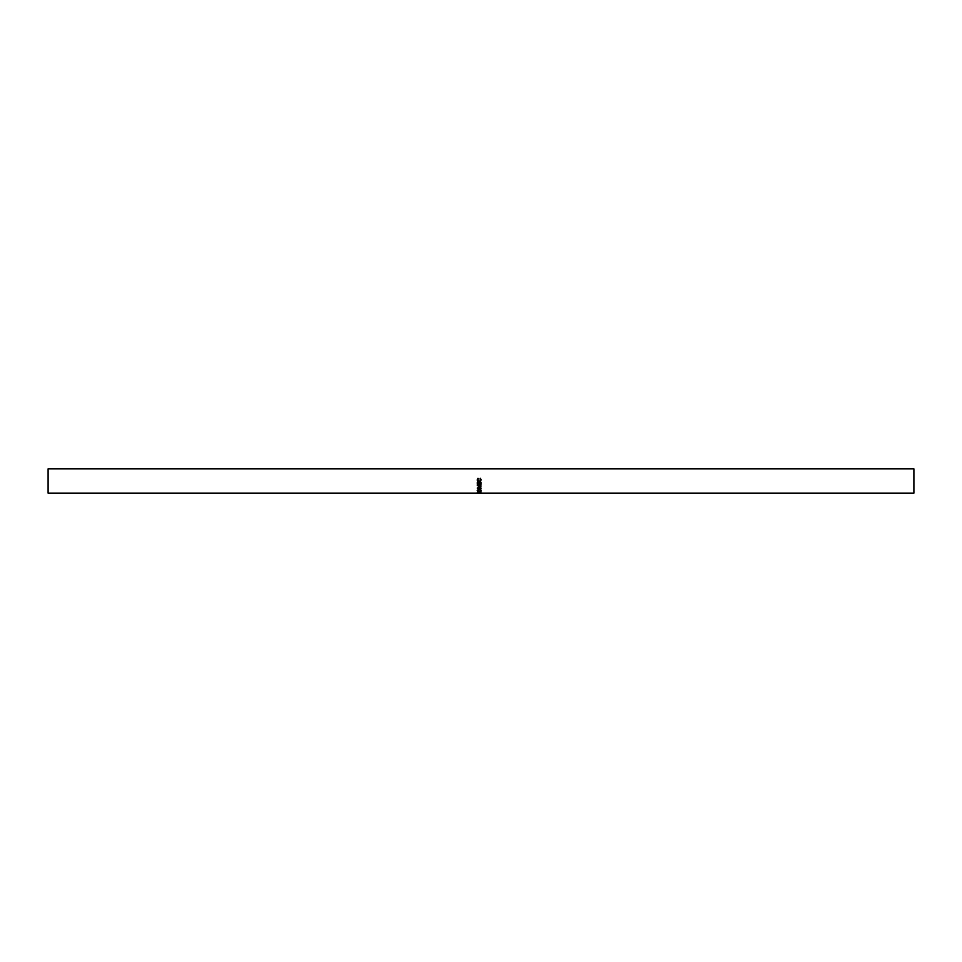 <?xml version="1.0" encoding="UTF-8"?>
<svg xmlns="http://www.w3.org/2000/svg" width="962" height="962" viewBox="0 0 962 962"><rect width="100%" height="100%" fill="white"/><g stroke="black" fill="none" stroke-linecap="round" stroke-linejoin="round"><path stroke-width="1.44" d="M48.1 493.121L913.9 493.121L913.9 468.879L48.1 468.879L48.1 493.121L913.9 493.121L913.9 468.879L48.1 468.879L48.1 493.121M477.332 493.109L481 493.097L477.332 493.109M481 491.931L477.332 492.4L481 491.75L479.304 492.448L481 492.628L477.332 492.628L481 492.628L479.304 492.532L481 491.534M477.248 490.512L478.98 489.045L481.096 490.379L479.377 491.474L477.248 490.512M481 486.952L478.354 488.071L481 486.952L478.367 485.702L481 486.952L478.354 488.071L481 488.612L477.332 488.227L480.339 486.928L477.332 485.521L481 485.064L477.332 485.401L480.339 486.712L477.332 485.401M477.332 485.557L480.339 486.928L477.332 487.974M481 484.343L477.332 484.343L477.332 482.323L477.705 484.03L478.835 484.03L478.835 482.323L479.22 484.03L480.627 484.03L481 482.323L481 484.343L481 482.323L480.627 484.03L479.22 484.03L479.22 482.323L478.835 484.03L477.705 484.03L477.332 482.323L477.332 484.343L481 484.343M480.11 478.583L481.084 479.653L480.459 481.385L478.403 481.709L477.248 480.074L478.006 478.306L477.861 480.796L479.785 481.409L480.699 480.194L480.11 478.583L480.327 481L480.723 479.882L479.172 481.529L477.621 479.906L478.006 478.306L477.549 481M477.621 479.906L478.054 481.048M480.723 479.882L480.291 481.036M480.327 478.306L481.096 479.918L480.459 481.385L481.096 479.882L480.327 478.306M477.236 479.882L479.148 481.854L480.459 481.385L481.096 479.882M477.368 480.651L479.148 481.818L477.236 479.93L478.006 478.306L477.236 479.93M481.096 479.918L480.11 478.679M477.705 482.323L477.705 484.03M478.835 483.922L478.835 482.323M479.22 482.323L479.22 484.03M480.627 483.922L480.627 482.323M481 484.223L477.332 484.223L481 484.223L481 482.323M477.332 484.223L477.332 482.323M481 485.221L478.367 485.533L481 485.064M477.332 488.227L481 488.612M479.184 488.155L477.765 488.023L479.184 488.155M481 488.359L478.354 488.071L481 486.736M481.096 490.379L479.16 489.045L477.236 490.392L479.184 491.474L481.096 490.379M481.072 490.199L480.579 490.8M480.543 490.812L481.084 490.151M480.05 489.177L480.723 490.379L479.184 491.305L477.621 490.379L479.16 489.285L480.723 490.043L479.16 488.997L477.621 490.043L478.559 489.069M480.711 490.139L479.16 489.285L477.621 490.139M478.92 491.786L477.729 491.774M478.932 492.303L477.705 492.532L478.932 492.532L477.705 492.532L478.932 492.303L478.318 491.522M478.318 492.46L478.932 493.097L477.705 493.097L478.932 493.097L478.318 492.46M477.705 492.604L478.318 492.881L477.705 492.604M477.621 490.283L479.028 491.305L480.711 490.283"/></g></svg>
